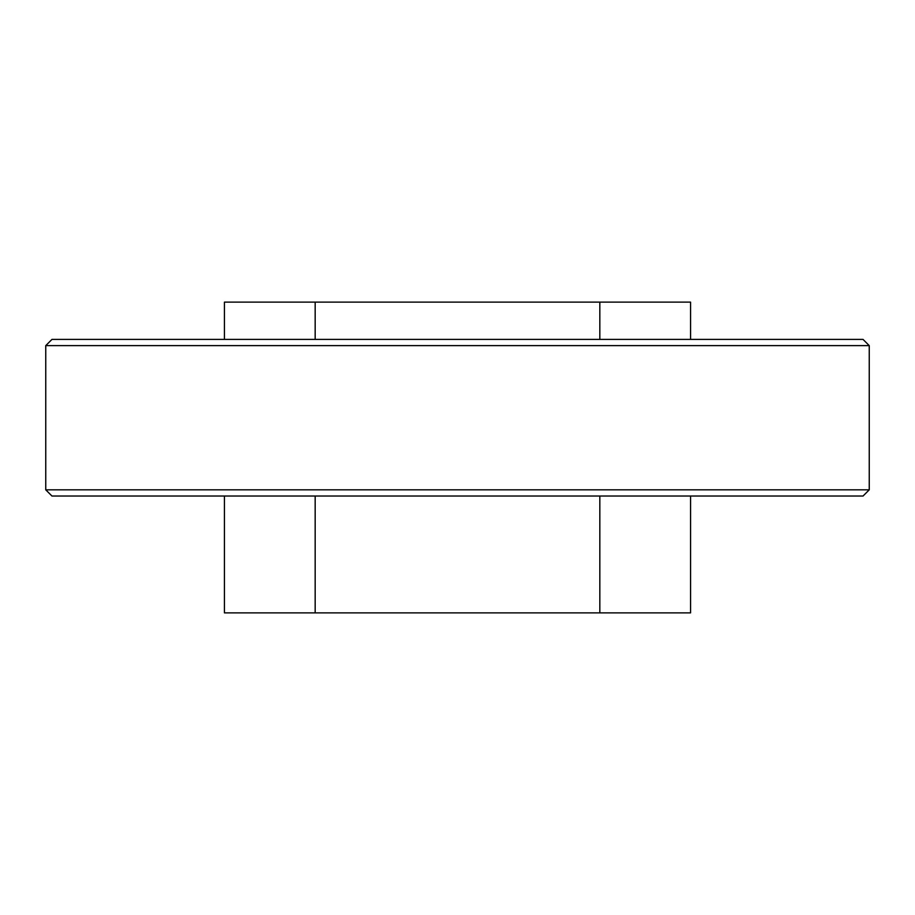 <?xml version="1.0" encoding="UTF-8"?>
<svg xmlns="http://www.w3.org/2000/svg" width="915" height="915" viewBox="0 0 915 915"><rect width="100%" height="100%" fill="white"/><g stroke="black" fill="none" stroke-linecap="round" stroke-linejoin="round"><path stroke-width="1.37" d="M45.75 345.63L51.961 339.408L863.039 339.408L869.25 345.63L45.75 345.63L45.75 489.822L869.25 489.822L863.039 496.033L51.961 496.033L45.75 489.822M224.438 339.408L224.438 302.122L690.562 302.122L690.562 339.408M224.438 496.033L224.438 612.878L690.562 612.878L690.562 496.033M315.172 302.122L315.172 339.408M599.828 302.122L599.828 339.408M599.828 612.878L599.828 496.033M315.172 612.878L315.172 496.033M869.25 345.63L869.25 489.822"/></g></svg>
